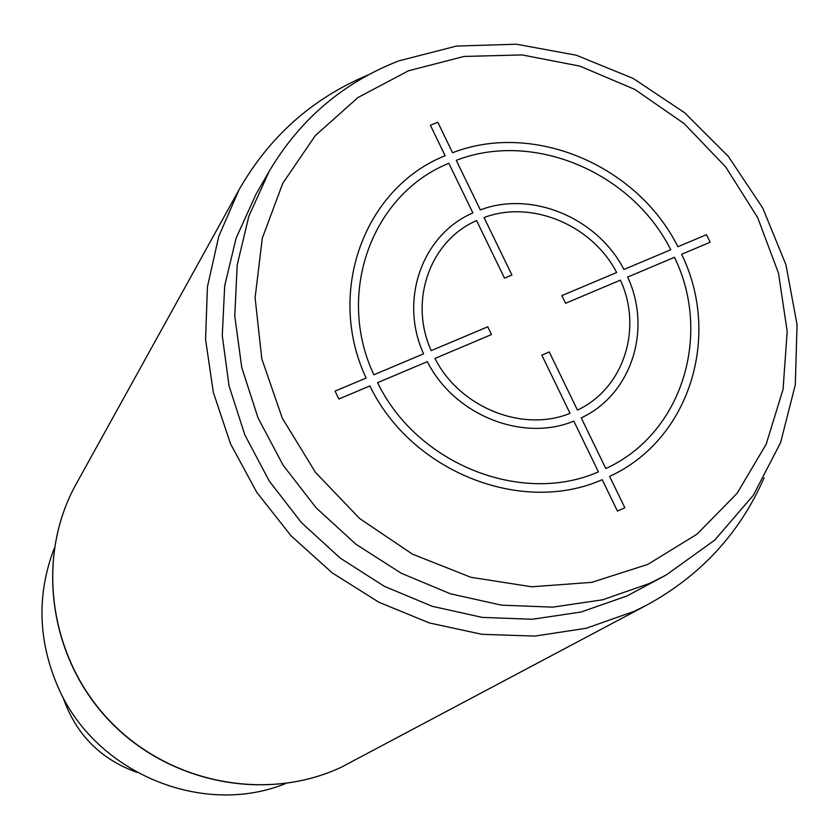 <?xml version="1.0" encoding="UTF-8"?>
<svg xmlns="http://www.w3.org/2000/svg" width="839" height="839" viewBox="0 0 839 839"><rect width="100%" height="100%" fill="white"/><g stroke="black" fill="none" stroke-linecap="round" stroke-linejoin="round"><path stroke-width="1.26" d="M666.156 575.03L626.827 596.026L581.07 612.03L532.293 619.266L482.11 617.378L432.232 606.303L384.388 586.346L340.277 558.145L301.453 522.645L269.277 481.093L244.873 434.959L229.047 385.877L222.272 335.558L224.695 285.742L236.116 238.108L256.021 194.218L269.193 171.313L248.847 216.221L237.196 264.977L234.763 315.999L241.758 367.566L258.034 417.885L283.11 465.205L316.135 507.836L355.977 544.27L401.231 573.236L450.291 593.75L501.407 605.15L552.817 607.142L602.759 599.78L649.575 583.42L666.156 575.03L714.671 540.159L753.37 495.23L780.595 442.593L795.299 384.828L797.05 324.672L785.975 264.851L762.724 207.988L728.43 156.547L684.614 112.73L633.193 78.447L576.372 55.238L516.593 44.226L456.489 46.061L398.808 60.89M368.132 74.954C312.402 98.31 269.361 136.61 238.989 189.855L218.748 236.441L207.432 286.823L205.565 339.376L213.326 392.348L230.568 443.915L256.755 492.294L291.028 535.785L332.223 572.869L378.892 602.255L429.4 622.958L481.974 634.326L534.81 636.088L586.115 628.285L634.232 611.327L647.1 604.929C700.859 575.46 739.883 533.059 764.161 477.737M285.564 783.584C202.451 817.406 95.279 772.95 58.29 687.676C37.975 640.944 36.622 594.494 54.241 548.328M136.862 772.331C100.24 759.085 75.615 734.041 62.988 697.199M624.835 507.763L609.607 476.374C689.773 439.825 721.645 336.093 681.625 254.28L710.193 242.219L706.48 234.7L677.912 246.729C637.189 165.22 533.604 121.225 452.578 152.729L437.811 122.284L430.365 125.221L445.142 155.697C364.451 187.926 325.647 291.909 366.129 378.043L335.086 391.11L338.851 399.028L369.884 385.919C411.141 471.759 521.659 515.503 602.203 479.677L617.441 511.098L624.835 507.763M377.592 382.668C416.899 464.135 521.764 505.718 598.417 471.854L573.813 421.115C522.561 442.468 454.056 414.99 427.355 361.651L377.592 382.668M434.959 358.442C459.72 407.492 522.697 432.798 570.038 413.333L541.826 355.128L549.241 351.961L577.452 410.103C623.713 388.52 642.926 328.563 620.378 280.142L565.58 303.288L561.847 295.611L616.655 272.528C592.114 224.967 531.496 199.577 484.04 217.553L511.926 275.035L504.491 278.129L476.604 220.584C430.113 240.688 408.541 300.729 431.204 350.629L487.763 326.811L491.507 334.562L434.959 358.442M448.834 163.311L472.892 212.938C422.384 234.501 398.85 299.701 423.601 353.838L373.837 374.792C335.453 292.958 372.17 194.155 448.834 163.311M670.749 249.749C631.924 172.194 533.342 130.391 456.269 160.333L480.328 209.907C531.737 190.306 597.462 217.878 623.912 269.476L670.749 249.749M605.821 468.561L581.228 417.885C631.484 394.571 652.239 329.465 627.635 277.08L674.472 257.3C712.437 335.222 681.992 433.805 605.821 468.561M647.802 564.406L697.041 534.149L737.093 493.332L766.175 444.219L783.06 389.359L787.181 331.468L778.54 273.325L757.69 217.647L725.704 166.951L684.089 123.543L634.766 89.406L579.959 66.145L522.162 54.934L464.061 56.444L408.415 70.801L357.959 97.544L315.317 135.582L282.806 183.227L262.292 238.224L255.098 297.803L261.81 358.872L282.271 418.137L315.464 472.367L359.658 518.544L412.431 554.149L470.857 577.274L531.727 586.786L591.757 582.35L647.802 564.406M647.1 604.929L341.305 767.213C266.047 802.619 167.79 783.154 108.21 719.243C48.421 655.532 35.731 556.435 76.181 483.977L238.989 189.855M397.822 61.268C342.658 83.019 299.775 119.694 269.193 171.313M341.997 766.888L341.284 767.224C265.827 802.703 167.58 783.238 108.063 719.39C48.347 655.741 35.647 556.635 76.181 483.977"/></g></svg>
